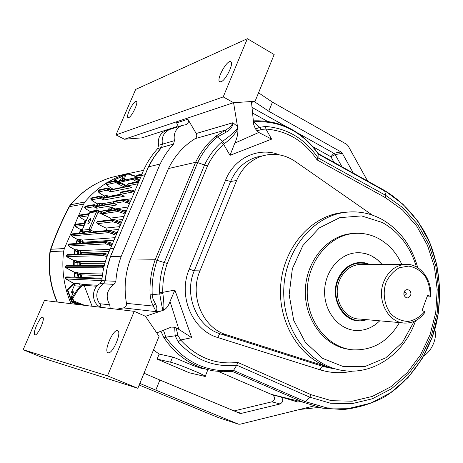 <?xml version="1.0" encoding="UTF-8"?>
<svg xmlns="http://www.w3.org/2000/svg" width="463" height="463" viewBox="0 0 463 463"><rect width="100%" height="100%" fill="white"/><g stroke="black" fill="none" stroke-linecap="round" stroke-linejoin="round"><path stroke-width="0.69" d="M379.718 320.824C372.964 327.52 365.133 330.744 356.226 330.495C339.246 329.853 324.557 312.375 324.598 292.194C324.43 272.018 339.003 254.037 355.978 252.815C366.216 252.26 374.908 256.12 382.05 264.414L377.287 259.674L371.83 256.068C366.806 253.481 361.528 252.399 355.978 252.815C339.003 254.037 324.43 272.018 324.598 292.194C324.557 312.375 339.246 329.853 356.226 330.495C365.133 330.744 372.964 327.52 379.718 320.824M150.099 294.902C149.48 282.8 151.164 271.087 155.157 259.76L130.057 260.073C125.085 274.16 123.893 288.588 126.474 303.352L153.143 306.072L155.221 303.352C157.391 307.536 157.408 310.274 155.279 311.57C155.718 310.754 155.007 308.925 153.143 306.072L151.117 300.962L150.099 294.902L162.878 293.623C163.989 302.217 164.18 307.745 163.445 310.204L145.463 316.298L134.247 311.339L107.474 375.863L137.841 388.295L159.075 336.317L156.749 332.903L171.327 327.092L174.649 327.26L176.114 327.85L177.902 335.362L180.674 339.987C196.601 357.511 215.608 364.983 237.675 362.396L311.223 394.748L331.467 400.692L352.193 401.201L372.356 396.409L390.992 386.692L407.261 372.646L420.473 355.023L430.092 334.68L435.741 312.56L437.205 289.647L434.433 266.96L427.528 245.483L416.752 226.187L402.532 209.988L385.453 197.695L317.109 159.909C304.33 141.047 287.274 130.763 265.941 129.061L261.335 129.409C258.875 130.525 257.237 130.751 256.409 130.074L255.333 128.679L253.73 124.593L251.421 101.53L233.572 102.688L124.42 139.236L141.944 137.87L177.045 126.521M137.841 388.295L47.29 359.519L23.15 349.727L44.431 300.487L134.247 311.339M35.014 334.83C37.729 335.999 45.588 318.185 42.741 317.346C40.206 315.592 31.999 333.811 34.893 334.784L35.014 334.83M107.474 375.863L23.15 349.727M108.192 352.754C112.497 354.461 122.105 332.243 117.712 330.779C113.655 328.134 103.44 350.977 107.943 352.667L108.192 352.754M139.178 385.025L218.727 417.713L238.63 424.201L240.135 424.201L313.607 406.034M144.005 373.213L159.88 380.019L155.788 390.124L238.248 424.073M155.788 390.124L139.832 383.416M258.539 92.808L272.447 102.138L346.735 144.346L348.043 145.706L367.616 181.074M251.421 101.53L255.078 101.293L274.171 54.547L247.364 38.707L135.659 89.423L115.999 134.901L124.42 139.236M255.078 101.293L251.507 102.445M128.691 117.602C131.822 116.757 138.761 102.12 136.377 101.391C134.085 99.684 125.363 116.641 128.025 117.614L128.691 117.602M247.364 38.707L223.212 96.912L233.572 102.688L237.832 128.621C235.534 133.599 231.101 138.587 224.538 143.582L223.629 144.334C216.95 150.301 211.562 157.518 207.465 165.997L167.259 263.476C164.024 272.776 162.536 282.395 162.785 292.327L162.878 293.623M223.212 96.912L115.999 134.901M221.065 81.754C225.794 80.377 234.22 62.962 230.759 61.729C227.217 59.183 215.77 80.128 219.78 81.777L221.065 81.754M110.501 256.519L148.467 166.865L160.134 164.006L121.242 256.271L110.501 256.519L107.034 268.459L105.228 280.815L103.388 283.802C95.459 290.382 94.689 297.68 101.084 305.707C94.689 297.68 95.459 290.382 103.388 283.802L100.002 283.622L101.825 280.665C102.728 269.356 105.605 258.661 110.449 248.585L113.921 248.428L145.145 174.713L141.423 175.558L110.449 248.585M148.467 166.865L154.37 156.61L161.575 147.465L162.403 144.184C161.379 137.285 163.728 132.401 169.464 129.53L165.563 130.786C159.868 133.633 157.536 138.472 158.554 145.307L157.733 148.565C150.654 156.315 145.22 165.314 141.423 175.558M403.846 294.346L403.904 292.871M403.939 294.914L404.882 295.325L406.161 294.306L406.282 293.611L405.449 292.118L404.043 292.315M430.156 296.349L428.049 295.261L427.499 295.521L422.273 309.955L422.488 310.615L424.612 311.686L424.965 312.288C419.773 319.458 413.204 323.058 405.252 323.087C388.602 323.4 376.228 300.302 383.624 282.089C388.063 271.376 395.211 265.478 405.061 264.396C419.825 263.03 432.673 279.756 430.503 296.98L430.156 296.349C430.231 288.796 428.472 281.921 424.884 275.734C420.381 270.461 414.981 267.238 408.679 266.08L399.413 267.695C393.567 270.988 389.053 276.017 385.864 282.789C382.461 293.675 384.458 305.684 391.044 314.053C396.114 318.735 401.849 321.2 408.25 321.444C414.564 320.246 420.022 316.993 424.612 311.686M410.554 295.406C412.591 290.301 405.374 287.037 404.002 292.466L404.008 295.186C406.08 298.733 408.262 298.809 410.554 295.406M427.036 296.818L430.503 296.98M402.712 322.861L359.861 319.059C344.021 319.314 332.266 297.813 339.292 280.885C343.517 270.919 350.317 265.432 359.687 264.425L362.164 264.425M369.017 264.419C355.358 260.339 345.033 265.617 338.042 280.254C329.141 301.291 347.927 326.6 366.719 319.667M367.472 319.736L359.491 320.992C342.551 321.206 330.003 298.207 337.533 280.092C342.041 269.454 349.299 263.586 359.305 262.48L364.636 262.799L369.769 264.419M399.424 322.572C388.422 341.364 373.045 350.456 353.292 349.86C328.464 348.124 307.183 322.271 307.229 292.494C306.992 262.718 328.105 236.136 352.922 233.555C361.869 232.6 370.377 234.237 378.433 238.474C388.746 244.123 396.536 252.769 401.797 264.396M349.733 349.426C325.286 346.81 304.891 320.818 305.325 291.476C305.505 262.133 326.427 236.217 350.902 233.659L354.589 233.393M416.37 266.902C410.363 246.796 399.031 232.004 382.38 222.524L361.568 215.908L339.744 217.668L319.377 227.854L302.895 245.517L292.361 268.708L289.155 294.676L293.692 320.269L305.377 342.383L322.705 358.42L343.511 366.65L365.336 366.366L385.737 357.847L402.573 342.238L414.165 321.351M415.577 320.685C404.882 352.58 374.874 374.608 344.559 370.713C311.616 367.194 283.692 332.48 283.726 292.639C283.437 252.804 311.142 217.141 344.055 212.505C357.268 210.642 369.781 212.876 381.605 219.196C399.65 229.544 411.688 245.708 417.724 267.683M344.055 212.505L340.502 212.818C309.73 217.234 283.171 248.654 280.671 285.746C277.95 322.809 299.914 358.397 329.94 367.686L226.592 334.818C202.811 328.082 189.095 295.816 199.941 270.872L236.628 180.477C242.132 167.756 250.917 159.515 262.984 155.765C274.414 152.761 285.179 154.659 295.29 161.465L372.379 215.127M340.502 212.818L345.965 212.245M253.423 121.555L259.702 127.371L265.397 126.428L265.941 129.061L271.636 139.131L230.001 155.336L234.799 143.113L258.771 132.464L271.636 139.131M265.397 126.428C287.274 128.182 304.828 138.668 318.064 157.889L317.109 159.909M232.16 371.332L223.125 371.731L214.085 370.944L223.207 371.748L232.322 371.349L233.508 370.406L236.755 365.174L237.675 362.396M318.162 153.566L318.064 157.889L385.754 195.392L403.227 207.991L417.771 224.584L428.784 244.325L435.845 266.3L438.681 289.514L437.182 312.947L431.406 335.577L421.573 356.394L408.059 374.44L391.414 388.827L372.345 398.793L351.701 403.724L330.466 403.227L309.724 397.161L236.755 365.174C214.091 367.639 194.582 359.878 178.226 341.897L180.674 339.987L191.746 337.666L178.926 329.43L170.014 301.477L174.887 290.07L191.746 337.666M215.625 136.348L225.649 130.016L195.143 138.651C183.695 145.741 174.8 155.707 168.463 168.549L195.6 162.316C200.595 151.974 207.274 143.316 215.625 136.348L217.425 136.979C209.189 143.86 202.603 152.408 197.672 162.611L195.6 162.316L155.157 259.76L167.259 263.476M155.221 303.352L152.981 299.005L152.234 294.89C151.621 282.951 153.282 271.387 157.212 260.206L197.672 162.611L207.465 165.997M163.045 310.424C162.31 308.393 161.222 302.952 159.776 294.098L159.631 292.419C159.37 282.077 160.927 272.065 164.307 262.382L204.629 164.77C208.894 155.938 214.502 148.426 221.464 142.222L223.629 144.334L230.001 155.336M159.631 292.419L162.785 292.327L174.887 290.07M385.453 197.695L385.754 195.392L384.678 191.005L318.382 154.15C301.835 131.214 280.237 120.421 253.574 121.763L253.446 121.769M255.564 128.963L259.702 127.371L261.335 129.409M221.464 142.222L222.662 141.279L224.538 143.582M178.226 341.897L175.17 335.791L177.902 335.362M174.649 327.26L175.17 335.791L165.87 337.162C183.284 361.615 205.832 372.698 233.508 370.406L305.21 401.618L326.919 407.909L349.114 408.378L370.678 403.18L390.587 392.746L407.949 377.71L422.03 358.883L432.274 337.174L438.293 313.596L439.85 289.178L436.898 264.992L429.542 242.091L418.066 221.499L402.903 204.177L384.203 190.293L318.237 153.612M334.06 162.409L330.889 156.749L335.177 154.619L341.983 166.813M163.48 330.223L165.87 337.162L163.914 337.683L160.927 331.236M162.2 330.732L163.491 331.028M153.502 349.959L159.145 354.097L172.63 357.031C177.508 358.327 198.008 368.762 205.393 369.017M172.63 357.031L170.546 362.199C177.271 363.577 207.488 376.049 205.173 376.477L189.257 372.779L157.113 359.091L159.145 354.097M237.797 127.973C234.689 131.88 229.642 136.313 222.662 141.279L217.425 136.979L225.568 132.47L225.649 130.016C229.451 127.921 231.865 125.496 232.895 122.736C232.762 126.827 230.319 130.068 225.568 132.47M258.771 132.464L256.409 130.074M237.832 128.621C238.208 133.194 237.195 138.02 234.799 143.113M176.114 327.85L178.926 329.43M170.014 301.477C168.555 305.864 166.362 308.775 163.445 310.204M168.463 168.549L130.057 260.073M353.35 173.139L342.307 153.282L335.177 154.619L333.869 153.282L340.988 151.922L342.307 153.282M170.546 362.199L157.113 359.091M384.203 190.293C402.532 201.295 417.481 217.766 427.714 237.849C440.18 265.34 442.894 297.611 435.365 327.526C426.799 357.089 408.331 382.484 383.671 397.422C370.892 403.956 357.453 408.001 343.355 409.552L322.196 408.129L303.525 402.353L271.359 394.372L218.328 371.465M297.622 401.982L280.862 396.959C283.645 399.517 283.391 401.855 280.103 403.973L241.397 413.355L239.973 413.366L159.88 380.019M280.103 403.973L271.908 401.82L234.035 410.93M271.908 401.82C275.155 399.743 275.404 397.445 272.655 394.916L280.862 396.959M340.988 151.922L268.754 111.253L254.239 101.565M195.143 138.651C196.839 137.337 197.192 135.624 196.214 133.512L187.851 119.205C188.892 121.595 188.383 123.384 186.323 124.576L181.635 125.612L169.464 129.53C163.728 132.401 161.379 137.285 162.403 144.184L158.554 145.307M116.63 309.209L123.465 307.912C125.664 307.241 126.671 305.725 126.474 303.352M156.749 332.903L145.463 316.298M121.242 256.271C118.314 264.327 116.514 272.666 115.837 281.29L113.956 284.369C106.71 289.936 105.298 296.754 109.719 304.822L110.217 308.439M100.876 307.31L100.39 303.786L109.719 304.822M176.565 127.244L177.427 124.807L176.293 121.867M318.932 407.44L299.764 409.454M271.359 394.372L272.655 394.916M434.757 329.697C435.932 333.192 435.66 337.434 433.953 342.417C431.632 348.5 428.287 352.962 423.911 355.804M160.134 164.006C163.723 156.592 168.196 149.943 173.561 144.057L174.406 140.677C173.353 133.576 175.761 128.552 181.635 125.612M238.295 424.091L218.727 417.713M115.837 281.29L105.228 280.815L103.388 283.802L113.956 284.369M173.561 144.057L161.575 147.465L162.403 144.184L174.406 140.677M157.733 148.565L161.575 147.465C154.445 155.29 148.964 164.371 145.145 174.713M101.825 280.665L105.228 280.815C106.137 269.397 109.037 258.603 113.921 248.428M167.079 130.3L165.563 130.786M100.633 307.276C91.442 303.306 91.037 288.362 100.002 283.622M77.118 304.44L71.643 302.061L77.628 304.498L76.383 303.959L75.637 303.039M72.338 294.636L71.69 291.644L73.553 291.8L71.065 297.611L72.078 297.715L72.801 298.49L73.767 301.019L84.66 305.349M74.908 284.114L71.69 291.644M75.145 277.221L74.549 272.331L75.145 277.221M74.734 261.109L74.23 260.762L74.178 265.467L74.213 260.738L75.99 260.715L79.59 261.688L105.431 261.439M74.717 254.251L75.319 249.858L74.717 254.251M76.598 243.492L77.634 239.579L76.598 243.492M79.769 233.144L81.06 229.908L79.769 233.144M84.266 223.149L85.533 220.845L84.266 223.149M96.64 205.63L97.543 204.669L96.64 205.63M102.369 275.537L80.452 274.837L77.547 273.836L75.585 273.778L74.856 272.533M104.898 263.273L80.637 263.378L77.032 262.423L75.249 262.434L74.624 261.063M109.112 251.49L81.395 252.514L77.888 251.641L76.221 251.704L75.735 250.251M116.109 235.245L108.84 232.623L72.008 235.922L73.148 237.056L77.373 239.394L78.351 241.541L78.016 240.048M80.712 229.602L81.534 231.905L81.372 230.418M85.47 222.437L85.748 221.366M97.085 205.838L97.543 205.086M75.585 273.778L74.56 272.325L76.517 272.371L80.267 273.459L102.583 274.038M74.971 272.597L67.314 268.505M75.249 262.434L74.213 260.738L68.316 257.567M76.221 251.704L75.203 249.777L76.864 249.702L80.371 250.587L110.107 249.308M75.834 250.28L70.254 247.068M73.247 237.091L77.373 239.394L78.959 239.273L82.414 240.089L83.398 242.242L79.937 241.426L78.351 241.541M85.036 220.319L85.892 221.447M90.841 211.985L90.262 211.527L93.075 211.446M90.395 211.603L86.494 209.305M116.491 204.687L116.965 204.93L96.726 208.228L96.588 206.608L94.591 205.688L94.724 204.75L97.421 205.989L97.606 204.524L96.669 203.384L98.301 203.095L101.866 203.801L113.313 201.822M96.836 203.483L92.635 200.965M105.24 197.603L104.233 195.913L105.981 195.571L109.656 196.295L120.357 194.263M104.435 196.034L99.655 193.117M125.432 179.87L122.961 178.591L120.571 179.14L118.43 181.658L117.625 181.837L116.323 183.059L115.518 182.648L106.803 184.604L107.885 185.958L113.146 189.222M123.326 175.379L125.114 174.493L125.6 174.887L123.326 175.379L121.896 178.718M128.268 173.637L123.962 174.765M135.833 176.617L127.973 174.013L125.6 174.887L124.588 178.897M128.355 173.671L127.973 174.013L127.481 173.619L124.478 175.101L123.714 178.463M72.639 301.737L72.008 301.072L73.767 301.019L73.658 301.853L72.639 301.737L78.276 304.185L76.383 303.959M96.831 286.227L82.999 285.277L80.4 286.209C77.987 288.582 75.214 292.419 72.078 297.715L72.06 298.658L71.047 298.548L72.008 301.072M71.047 298.548L71.065 297.611M74.294 283.506L75.122 285.868L80.4 286.209L79.503 283.778L82.148 284.265L82.999 285.277C80.406 286.597 77.008 291.001 72.801 298.49L72.06 298.658L73.658 301.853L82.078 305.036M101.831 280.578L66.226 278.986L75.087 284.323M78.843 277.36L77.894 272.707M77.859 265.473L77.859 262.706L77.321 261.01M78.409 254.129L78.693 251.872L78.166 249.962M80.244 239.504L80.73 241.611L80.319 243.249M84.266 225.226L75.695 226.239L76.91 227.443L80.631 229.555L82.466 229.399M88.323 215.804L80.197 216.979L81.395 218.218L84.926 220.261L86.494 220.052M100.02 205.549L99.632 203.269M107.885 197.105L107.347 195.745M113.117 189.211L115.229 188.788M116.323 183.059L137.418 178.29M117.423 182.862L120.253 182.376L127.684 186.201M133.639 179.256L136.267 178.62L139.479 180.142M101.97 279.004L65.52 277.615L101.964 279.039M80.811 277.435L79.925 273.373M103.683 268.118L102.462 267.851L101.889 266.277L103.99 266.781M65.474 266.202L101.889 266.277L103.046 265.525M104.007 266.711L101.906 266.237L65.491 266.173C64.855 266.792 65.486 267.585 67.378 268.552M79.804 265.478L79.798 263.302L79.254 261.612M107.028 256.67L103.573 255.617L103 254.042L107.497 255.408M66.487 255.235L103 254.042L104.117 253.29M107.549 255.281L103.017 254.002L66.504 255.206C66.116 256.027 66.741 256.832 68.379 257.619L74.23 260.762M80.365 254.065L80.568 252.428L80.041 250.524M111.577 245.928L105.726 243.879L105.153 242.305L112.11 244.678M68.449 244.713L105.153 242.305L106.224 241.559M112.196 244.476L105.165 242.265L68.46 244.678M82.09 240.031L82.576 242.137L82.327 243.116M108.84 232.623L108.267 231.043L116.641 233.989M71.285 234.614L108.267 231.043L85.441 233.132M82.715 231.853L85.47 233.161L71.302 234.579M74.965 224.943L84.955 223.623M84.972 223.588L74.983 224.908C74.427 225.365 75.035 226.199 76.806 227.402L76.725 227.339M79.468 215.694L87.831 214.346L79.486 215.66C78.907 216.042 79.509 216.881 81.285 218.177L81.199 218.102M96.588 206.608L114.147 203.523M96.726 208.228L93.804 206.764L85.533 208.159L85.018 206.741L85.707 206.128L84.81 206.851L93.294 205.277L84.81 206.845C84.208 207.146 84.798 207.997 86.587 209.386L90.302 211.574M129.501 203.668L123.656 201.729L123.089 200.155L130.045 202.389M113.991 203.442L97.311 206.006M130.126 202.192L123.106 200.12L113.354 201.839L123.089 200.155L124.003 199.443M102.097 205.202L101.53 203.761M123.789 195.999L124.287 196.254L103.706 200.016L103.677 198.245L121.561 194.882M90.968 198.534L99.586 196.752L90.985 198.5C90.372 198.749 90.956 199.599 92.727 201.052L96.726 203.448L97.45 205.375L97.681 204.976M133.888 193.331L130.416 192.44L129.854 190.872L134.432 192.047M121.387 194.796L104.291 197.782M134.484 191.925L129.871 190.831L119.969 192.793L129.854 190.872L130.74 190.166M109.702 196.763L109.314 196.254M131.046 187.347L131.573 187.619L110.651 191.844L110.634 190.067L128.934 186.282M98.029 190.681L106.82 188.667L98.046 190.64C97.519 190.97 98.092 191.827 99.759 193.21L104.291 195.976M138.003 183.626L137.586 182.144L138.616 182.179M128.772 186.201L111.218 189.627M138.64 182.133L127.533 184.286L137.586 182.144L138.443 181.45M136.07 177.329L135.688 177.971L136.249 177.613M119.39 181.658L120.449 180.472L119.39 181.658M106.056 183.371L115.003 181.207L106.073 183.331C105.564 183.666 106.125 184.523 107.746 185.906L107.642 185.802M120.588 182.526L120.253 182.376M136.712 178.718L137.002 178.95L136.533 179.586L139.16 180.9M65.503 277.644L65.514 277.621C65.098 278.512 65.729 279.293 67.413 279.959L67.355 279.918M117.625 181.837L118.088 181.531M116.745 233.746L108.284 231.008L109.297 230.308M97.664 210.937L96.154 210.133L93.873 210.526M103.967 212.268L102.12 211.666L101.356 212.332L101.982 213.877L108.267 212.968M98.33 211.105L101.032 212.378L101.901 213.842L110.483 218.125L124.119 216.366M120.912 178.95L120.53 179.187M136.857 175.425L139.513 174.765L140.011 174.997M134.855 177.792L136.122 176.293M134.687 177.995L120.808 181.12L134.883 177.734M112.544 233.728L113.522 231.402C111.178 230.528 109.714 230.169 109.123 230.325L93.52 231.824L92.403 232.501M88.016 224.023C89.926 222.188 90.835 220.197 90.742 218.05C88.844 219.543 87.883 221.522 87.872 223.999L88.016 224.023M105.871 212.066L102.994 212.679L101.982 213.877M102.994 212.679L103.729 212.303M124.454 215.567L124.703 214.977M97.56 221.493L96.599 222.194L97.149 223.698L105.958 228.062L119.761 226.639M120.044 225.973L119.68 225.782L120.316 225.331M111.56 219.751L110.483 218.125M106.93 230.533L105.958 228.062M108.371 210.364L109.494 209.102L108.371 210.364M109.216 208.113L111.71 207.679L115.594 209.635M125.716 212.592L117.261 209.924L107.601 211.493M125.074 214.109L121.532 212.586L122.498 210.271C120.16 209.403 118.678 209.068 118.036 209.264L117.249 209.965L122.012 211.29L125.618 212.835M121.254 223.114L112.324 220.226L96.617 222.159M120.612 224.636L116.589 222.917L117.556 220.596C115.218 219.722 113.742 219.375 113.128 219.555L112.306 220.261L117.064 221.627L121.144 223.369M70.341 204.825L84.914 201.955C91.095 194.529 98.162 188.296 106.102 183.255M107.283 182.526L115.281 178.191L125.045 174.262L143.536 170.338M71.065 303.705C63.853 286.921 61.4 269.356 63.691 251.015L50.247 251.612C48.036 269.159 50.403 285.972 57.343 302.05M71.643 302.061L67.361 290.197L67.523 289.595L73.837 283.281M74.63 277.198L74.016 272.053M73.669 265.467L73.733 260.49M74.207 254.268L74.856 249.603M76.088 243.526L77.205 239.319M79.254 233.19L80.689 229.607M83.745 223.212L85.244 220.504M96.321 205.485L97.444 204.305M104.638 197.718L105.13 197.325M114.471 180.871L114.807 179.551L123.048 176.038M57.082 302.015C50.12 285.966 47.747 269.182 49.952 251.664L50.901 249.256L64.369 248.562L83.618 204.073L69.438 206.654C61.897 220.961 55.722 235.163 50.901 249.256L50.317 250.095M64.369 248.562L63.691 251.015M84.914 201.955L83.618 204.073M121.329 175.043L110.75 177.595C95.1 182.572 81.748 191.578 70.689 204.623L69.438 206.654L69.386 206.255M126.468 173.804L110.75 177.595C94.95 182.613 81.5 191.67 70.399 204.756L69.357 206.307C61.677 220.874 55.352 235.418 50.369 249.945L49.952 251.664M123.008 176.125L115.368 179.424L115.032 180.744M72.147 302.119L67.864 290.237L68.02 289.635L74.19 283.46M173.388 127.707L173.116 128.355M428.049 295.261L427.754 295.249M236.628 180.477L230.591 181.525L194.263 270.797C183.527 295.423 197.105 327.283 220.654 333.945L323.047 366.465L334.02 368.837M199.941 270.872L194.263 270.797L189.269 269.148L225.608 180.072L230.591 181.525C236.037 168.954 244.742 160.811 256.699 157.102L262.984 155.765M226.592 334.818L220.654 333.945C219.601 334.037 218.686 335.241 217.911 337.562C192.376 330.397 177.601 295.845 189.269 269.148M329.94 367.686L323.047 366.465C321.843 366.488 320.876 367.605 320.147 369.827L217.911 337.562M232.223 371.361L303.525 402.353L305.21 401.618L309.724 397.161L311.223 394.748M352.575 371.106C341.735 373.572 330.929 373.149 320.147 369.827M225.608 180.072C234.371 157.64 259.083 146.534 279.415 154.874M312.947 146.736L330.889 156.749L333.869 153.282L297.634 132.974M214.085 370.944C193.401 367.437 176.675 356.354 163.914 337.683M267.22 121.225L252.572 113.047M252.005 107.404L286.458 126.712M235.8 411.665L241.397 413.355M196.214 133.512L232.895 122.736L237.652 126.642M162.177 310.812L155.279 311.57L123.465 307.912M176.872 122.845L187.851 119.205M272.447 102.138L268.754 111.253M75.122 285.868L74.994 284.305M78.004 277.331L77.547 273.836L76.517 272.371M77.026 265.473L77.032 262.423L75.99 260.715M77.57 254.158L77.888 251.641L76.864 249.702M79.468 243.306L79.937 241.426L78.959 239.273M82.663 232.866L82.987 232.004M82.593 231.801L81.534 231.905M83.71 232.339L83.543 232.779M92.415 211.741L91.83 211.278M99.07 205.711L99.244 204.241L98.301 203.095M106.994 197.273L105.981 195.571M73.195 292.633L71.643 292.5M75.787 303.369L76.621 303.468M67.488 279.988L74.236 283.478L79.503 283.778M82.148 284.265L83.259 284.432L84.191 285.445L92.073 306.246M142.494 172.786L141.429 174.673M102.462 267.851L66.197 267.539L67.459 268.586M103.411 265.612L104.239 265.75M103.573 255.617L67.21 256.566L68.466 257.654M104.522 253.388L107.925 254.32M105.726 243.879L69.172 246.027L70.417 247.161M110.414 242.693L112.59 243.538L110.414 242.693M106.669 241.657L110.391 242.687M82.414 240.089L115.084 237.664M72.008 235.922L71.487 234.509L72.274 233.861L71.296 234.585C70.781 235.129 71.4 235.951 73.148 237.056L73.067 236.992M76.91 227.443L80.66 229.596M81.395 218.218L84.961 220.307L85.753 221.673L85.846 221.308M123.656 201.729L113.904 203.373L116.965 204.93M85.533 208.159L86.703 209.432M99.684 211.325L107.491 210.133M115.374 208.929L128.095 206.984M127.371 202.753L128.338 200.45L130.502 201.318M94.759 204.785L97.392 205.994M130.416 192.44L120.519 194.321L124.287 196.254M103.706 200.016L100.112 198.199L91.709 199.796L92.855 201.098M125.878 199.646L131.631 198.65M101.067 196.237L104.372 197.77M137.951 183.753L128.083 185.813L131.573 187.619M110.651 191.844L107.323 190.143L98.775 191.925L99.886 193.256M108.278 188.192L111.299 189.61M140.827 176.964L136.672 177.896L137.511 178.336M107.885 185.958L113.099 189.234M83.259 284.432L97.757 285.283M116.473 180.709L118.175 181.513M66.226 278.986L65.7 277.58L66.811 276.903M101.883 279.912L101.976 278.917M80.267 273.459L81.297 274.895L81.656 277.47M66.197 267.539L65.671 266.127L66.741 265.455M79.59 261.688L80.637 263.378L80.643 265.478M67.21 256.566L66.689 255.148L67.714 254.476M80.371 250.587L81.395 252.514L81.21 254.037M109.43 245.014L110.408 242.681L106.05 241.57L69.635 243.949M69.172 246.027L68.646 244.614L69.467 243.955L68.46 244.684C67.98 245.321 68.605 246.137 70.324 247.12L75.226 249.806M114.02 240.175L83.398 242.242L83.19 243.063M84.463 232.692L72.436 233.844M82.13 230.285L82.755 231.894L85.522 233.167M75.695 226.239L75.174 224.821L76.082 224.167M95.147 211.319L96.466 209.936L94.221 210.295L92.907 211.666M88.335 215.781L87.831 214.346L88.832 214.629M80.197 216.979L79.682 215.561L80.556 214.913M88.844 214.595L87.848 214.311L88.566 213.703L80.4 214.936L79.486 215.66M114.257 201.145L113.302 201.856L113.8 203.315M85.858 206.099L93.983 204.681L94.724 204.75L93.983 204.681L93.294 205.277L94.591 205.688L93.804 206.764L93.277 205.312L96.535 206.706M126.688 210.306L123.685 210.74M120.837 192.104L119.917 192.811L120.409 194.257M103.59 198.372L100.899 197.122L100.112 198.199L99.586 196.752L103.521 198.494M91.709 199.796L91.194 198.384L92.01 197.747M102.844 205.074L101.866 203.801M91.003 198.459L91.865 197.776L100.268 196.133L101.027 196.196L100.899 197.122L99.603 196.717L100.268 196.133L101.027 196.196L104.401 197.765M127.493 184.407L127.962 185.744M110.541 190.2L108.111 189.066L107.323 190.143L106.803 188.701L110.478 190.316M98.775 191.925L98.266 190.519L99.053 189.888M110.159 196.677L109.656 196.295M128.378 183.603L127.481 184.309M98.063 190.606L98.908 189.917L107.462 188.088L108.238 188.152L108.111 189.066L106.82 188.667L107.462 188.088L108.238 188.152L111.334 189.599M122.232 180.593L123.69 178.452L120.831 178.967L118.43 181.658M140.694 174.84L139.785 174.586L139.149 175.199M136.435 175.923L137.175 175.188L139.785 174.586L140.277 174.939M120.808 181.12L123.227 178.411L126.196 179.702M117.423 182.092L116.311 181.565L115.518 182.648L115.003 181.207L117.371 182.156M106.803 184.604L106.299 183.198L107.063 182.572M119.83 182.283L120.091 183.209L117.712 183.73L124.182 186.93L117.677 183.724L117.452 182.81M117.648 183.695L117.423 182.827M125.16 184.893L120.53 182.601L120.091 183.209L126.596 186.427M137.1 181.733L133.94 180.159L136.533 179.586L136.267 178.62M133.871 180.119L133.674 179.198M139.461 180.182L137.065 178.874M141.597 175.089L136.134 176.374L141.585 175.13M136.944 175.703L136.076 176.403L136.55 177.821M118.21 181.502L115.646 180.599L115.015 181.172L116.311 181.565L116.433 180.663L115.646 180.599L106.924 182.607L106.085 183.296M123.714 178.481L126.173 179.702M89.648 212.835L82.113 230.221L82.808 231.899L89.562 231.234L90.459 230.001L94.197 231.755M89.689 212.743L82.165 230.198L88.913 229.498L96.564 211.689L89.631 212.766L90.522 212.037L89.689 212.743M92.328 232.53L89.562 231.234L88.913 229.498L90.459 230.001L98.11 212.181L98.289 211.064L97.409 210.966L96.564 211.689L109.083 217.425M100.812 211.863L96.894 209.982L96.466 209.936L96.894 209.982L96.281 211.145M94.307 210.277L92.884 211.666M90.707 212.008L97.409 210.966L101.356 212.332M101.374 212.297L100.98 212.355M105.761 212.176L109.581 207.864L105.691 212.28M116.705 204.82L113.84 203.367L113.313 201.949M124.015 196.138L120.449 194.315L119.929 192.903M137.256 175.17L136.382 175.969M137.447 178.336L136.597 177.89L136.087 176.501M140.671 174.846L140.301 174.661M120.218 225.562L119.911 225.377M117.145 232.808L113.522 231.402L117.139 232.82M109.783 230.406L113.504 231.407M96.912 210.005L100.795 211.863M110.431 210.41L112.393 208.09L112.48 207.528L112.034 207.476L109.245 210.59M116.526 209.496L112.497 207.551M109.673 207.852L112.48 207.528L116.543 209.49M126.104 211.684L122.498 210.271L126.098 211.701M121.532 212.586L117.816 211.539L108.093 212.876M121.647 222.194L117.556 220.596L121.642 222.205M119.946 226.193L119.68 225.782M116.589 222.917L112.874 221.841L97.149 223.698M108.573 210.688L107.636 211.394L117.249 209.965L117.816 211.539M108.192 212.928L107.584 211.423L108.406 210.717L118.198 209.241M122.805 219.45L116.526 220.214M97.392 221.517L113.296 219.531M112.874 221.841L112.306 220.261L96.599 222.194M118.563 229.457L109.633 230.308M115.056 179.928L114.494 180.055M114.807 179.551L115.368 179.424M68.02 289.635L67.523 289.595M67.361 290.197L67.864 290.237M71.84 301.801L71.337 301.743M172.803 128.454L173.075 127.805M405.061 264.396L359.687 264.425M352.922 233.555L350.902 233.659M253.354 120.855C280.138 119.888 301.783 130.826 318.278 153.67M207.87 369.688L205.207 376.39M239.626 413.262L239.973 413.366M186.323 124.576L185.894 124.715M77.408 239.429L78.108 240.048M80.666 229.596L81.465 230.389M90.783 211.996L90.308 211.579M104.297 195.982L105.13 197.626M126.376 173.88L128.32 173.631L136.058 176.351M142.61 172.502L141.383 174.684M67.39 268.557L74.578 272.348M102.045 278.246L66.643 276.897L65.514 277.621M104.244 265.733L66.574 265.455L65.486 266.179M107.925 254.314L103.944 253.302L67.546 254.482L66.498 255.211M85.209 223.027L75.92 224.185L74.977 224.908M97.201 206.029L113.655 203.245M130.508 201.301L128.338 200.45C126.005 199.576 124.506 199.252 123.847 199.472L114.095 201.174L113.296 201.868M104.181 197.805L121.046 194.622M134.855 191.051C132.649 190.247 131.226 189.963 130.583 190.195L120.687 192.133L119.911 192.822M131.284 187.503L128.014 185.808L127.475 184.32L128.228 183.637L138.941 181.409M111.114 189.645L128.465 186.039M137.077 181.739L133.9 180.153L133.645 179.216M118.621 181.409L117.99 181.554M102.12 211.666L100.153 211.961M134.75 177.896L136.157 176.235M105.929 211.973L103.567 212.326M136.07 176.409L136.805 175.737L141.788 174.592M108.215 212.963L107.584 211.423"/></g></svg>
